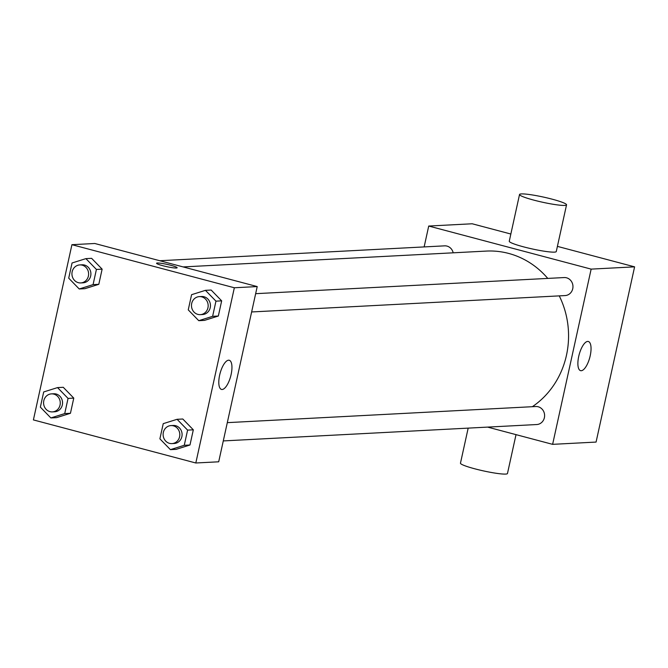 <?xml version="1.0" encoding="UTF-8"?>
<svg xmlns="http://www.w3.org/2000/svg" width="668" height="668" viewBox="0 0 668 668"><rect width="100%" height="100%" fill="white"/><g stroke="black" fill="none" stroke-linecap="round" stroke-linejoin="round"><path stroke-width="1" d="M424.138 246.918L428.722 226.043L472.184 223.772L510.845 234.025M557.413 246.375L634.6 266.849L596.073 442.074L552.62 444.345L487.623 427.111M547.76 278.406A84.226 77.88 -93 0 0 508.649 253.422A84.226 77.88 -93 0 0 486.279 251.084L183.149 266.924M532.354 406.695A84.226 77.88 -93 0 0 559.258 295.882M428.722 226.043L591.147 269.12L552.62 444.345M223.279 440.922L536.738 424.539A9.026 8.342 -93 0 0 544.579 416.398A9.026 8.342 -93 0 0 538.191 406.77A9.026 8.342 -93 0 0 535.794 406.52L227.304 422.644M453.188 252.813A9.026 8.342 -93 0 0 447.001 246.1A9.026 8.342 -93 0 0 444.604 245.849L159.794 260.729M255.652 293.678L564.151 277.554A9.026 8.342 87 0 1 572.952 286.129A9.026 8.342 87 0 1 565.086 295.573L251.636 311.956M591.147 269.12L634.6 266.849M587.681 341.423A15.088 5.503 -75.1 0 1 588.324 341.49A15.088 5.503 -75.1 0 1 589.786 357.489A15.088 5.503 -75.1 0 1 580.592 370.656A15.088 5.503 -75.1 0 1 578.922 355.518A15.088 5.503 -75.1 0 1 587.681 341.423M566.548 204.826L556.269 251.552A24.065 2.614 -167.6 0 1 523.62 246.868A24.065 2.614 -167.6 0 1 509.266 241.223L519.537 194.497A24.065 2.614 -167.6 0 1 543.602 197.11A24.065 2.614 -167.6 0 1 566.548 204.826A24.065 2.614 -167.6 0 1 533.891 200.141A24.065 2.614 -167.6 0 1 519.537 194.497M468.176 428.121L460.469 463.175A24.065 2.614 12.4 0 0 483.407 470.89A24.065 2.614 12.4 0 0 507.471 473.503L516.022 434.634M94.798 243.494L257.213 286.572L218.695 461.797L195.816 462.991L33.4 419.913L71.927 244.688L94.798 243.494M177.087 419.304L182.798 419.003L193.319 429.816L189.979 444.997L176.127 449.355L170.415 449.647L159.894 438.834L163.234 423.654L177.087 419.304L187.599 430.117L184.259 445.297L170.415 449.647M85.896 258.633L91.616 258.332L102.129 269.146L98.797 284.326L84.945 288.676L79.225 288.977L68.712 278.164L72.052 262.983L85.896 258.633L96.409 269.446L93.077 284.618L79.225 288.977M71.927 244.688L234.343 287.766L195.816 462.991M57.54 387.599L63.26 387.298L73.772 398.111L70.441 413.292L56.588 417.642L50.868 417.943L40.356 407.129L43.696 391.949L57.54 387.599L68.052 398.412L64.721 413.584L50.868 417.943M205.443 290.338L211.155 290.037L221.667 300.851L218.336 316.031L204.483 320.389L198.763 320.682L188.251 309.868L191.591 294.688L205.443 290.338L215.956 301.151L212.616 316.331L198.763 320.682M234.343 287.766L257.213 286.572M228.598 360.194A15.088 5.503 -75.1 0 1 229.241 360.261A15.088 5.503 -75.1 0 1 230.694 376.251A15.088 5.503 -75.1 0 1 221.509 389.427A15.088 5.503 -75.1 0 1 219.839 374.289A15.088 5.503 -75.1 0 1 228.598 360.194M162.858 265.722A10.529 1.144 -167.6 0 1 156.579 263.25A10.529 1.144 -167.6 0 1 167.1 264.394A10.529 1.144 -167.6 0 1 177.137 267.768A10.529 1.144 -167.6 0 1 162.858 265.722M156.579 263.25A10.529 1.144 -167.6 0 1 167.1 264.403A10.529 1.144 -167.6 0 1 177.137 267.776M200.283 314.645L202.571 314.519A9.026 8.342 -93 0 0 210.42 306.378A9.026 8.342 -93 0 0 204.032 296.751A9.026 8.342 -93 0 0 201.636 296.5L199.348 296.617A9.026 8.342 -93 0 0 191.482 306.061A9.026 8.342 -93 0 0 200.283 314.645A9.026 8.342 -93 0 0 208.132 306.495A9.026 8.342 -93 0 0 201.744 296.868A9.026 8.342 -93 0 0 199.348 296.617M211.155 290.037L221.667 300.851L218.336 316.031L204.483 320.389M215.956 301.151L221.667 300.851M212.616 316.331L218.336 316.031M171.935 443.61L174.223 443.485A9.026 8.342 -93 0 0 182.063 435.344A9.026 8.342 -93 0 0 175.676 425.716A9.026 8.342 -93 0 0 173.279 425.466L170.991 425.583A9.026 8.342 -93 0 0 163.126 435.027A9.026 8.342 -93 0 0 171.935 443.61A9.026 8.342 -93 0 0 179.775 435.461A9.026 8.342 -93 0 0 173.388 425.833A9.026 8.342 -93 0 0 170.991 425.583M182.798 419.003L193.319 429.816L189.979 444.997L176.127 449.355M187.599 430.117L193.319 429.816M184.259 445.297L189.979 444.997M80.745 282.931L83.032 282.814A9.026 8.342 -93 0 0 90.873 274.673A9.026 8.342 -93 0 0 84.485 265.046A9.026 8.342 -93 0 0 82.089 264.795L79.801 264.912A9.026 8.342 -93 0 0 71.944 274.356A9.026 8.342 -93 0 0 80.745 282.931A9.026 8.342 -93 0 0 88.585 274.79A9.026 8.342 -93 0 0 82.197 265.163A9.026 8.342 -93 0 0 79.801 264.912M91.616 258.332L102.129 269.146L98.797 284.326L84.945 288.676M96.409 269.446L102.129 269.146M93.077 284.618L98.797 284.326M52.388 411.897L54.676 411.78A9.026 8.342 -93 0 0 62.525 403.639A9.026 8.342 -93 0 0 56.137 394.011A9.026 8.342 -93 0 0 53.732 393.761L51.453 393.878A9.026 8.342 -93 0 0 43.587 403.322A9.026 8.342 -93 0 0 52.388 411.897A9.026 8.342 -93 0 0 60.237 403.756A9.026 8.342 -93 0 0 53.849 394.128A9.026 8.342 -93 0 0 51.453 393.878M63.26 387.298L73.772 398.111L70.441 413.292L56.588 417.642M68.052 398.412L73.772 398.111M64.721 413.584L70.441 413.292"/></g></svg>

